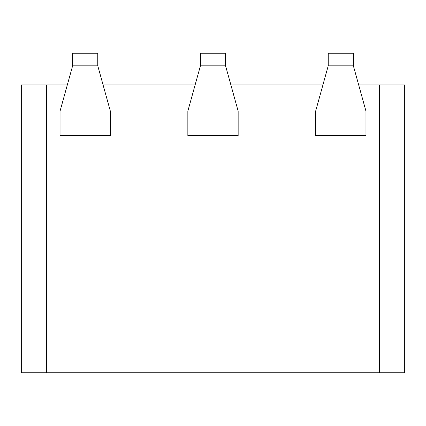 <?xml version="1.0" encoding="UTF-8"?>
<svg xmlns="http://www.w3.org/2000/svg" width="426" height="426" viewBox="0 0 426 426"><rect width="100%" height="100%" fill="white"/><g stroke="black" fill="none" stroke-linecap="round" stroke-linejoin="round"><path stroke-width="0.64" d="M358.687 84.95L404.7 84.95L404.7 372.75L21.3 372.75L21.3 84.95L67.313 84.95M103.087 84.95L195.113 84.95M230.887 84.95L322.913 84.95M187.845 135.633L187.845 111.143L200.422 65.828L225.578 65.828L238.155 111.143L238.155 135.633L187.845 135.633M200.422 65.828L200.422 53.25L225.578 53.25L225.578 65.828M60.045 135.633L60.045 111.143L72.622 65.828L97.778 65.828L110.355 111.143L110.355 135.633L60.045 135.633M72.622 65.828L72.622 53.25L97.778 53.25L97.778 65.828M315.645 135.633L315.645 111.143L328.222 65.828L353.378 65.828L365.955 111.143L365.955 135.633L315.645 135.633M328.222 65.828L328.222 53.25L353.378 53.25L353.378 65.828M379.545 84.95L379.545 372.75M46.455 372.75L46.455 84.95"/></g></svg>
